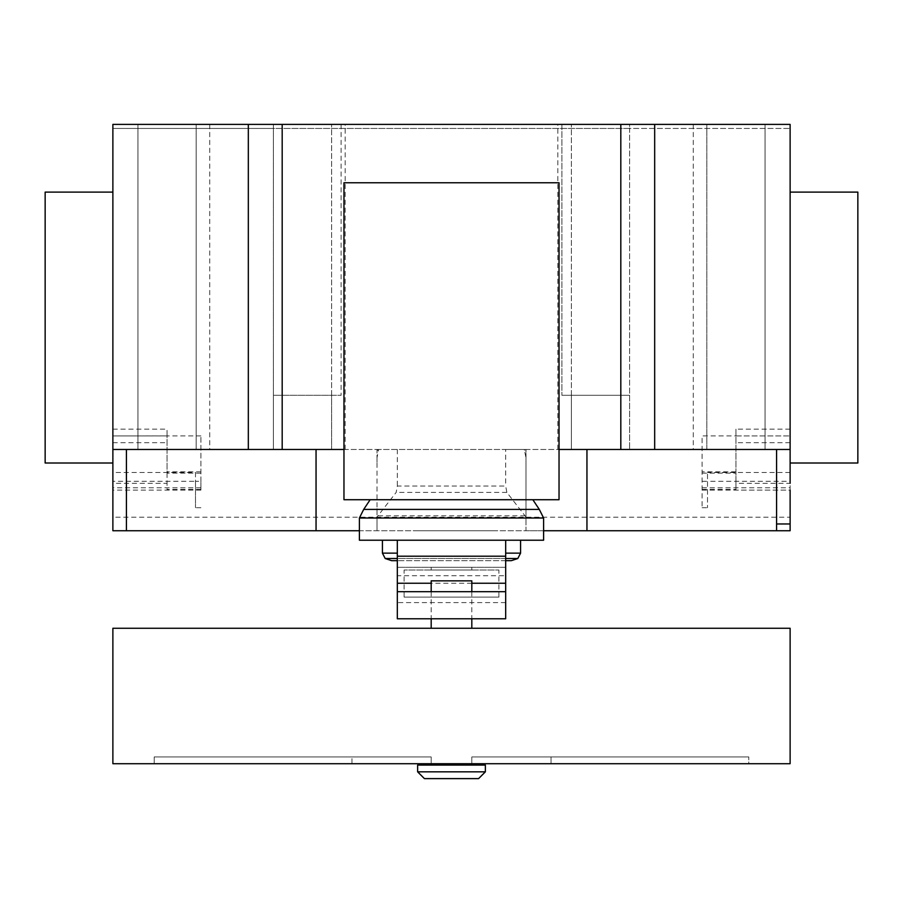 <?xml version="1.0" encoding="UTF-8"?>
<svg xmlns="http://www.w3.org/2000/svg" width="903" height="903" viewBox="0 0 903 903"><rect width="100%" height="100%" fill="white"/><g stroke="black" fill="none" stroke-linecap="round" stroke-linejoin="round"><path stroke-width="0.68" stroke-dasharray="4.51 3.39" d="M471.817 763.712L431.182 763.712L431.182 756.94L154.199 756.94L431.182 756.94L154.199 756.94L431.182 756.94L431.182 763.712L154.199 763.712L154.199 756.94L154.199 763.712L431.182 763.712L351.967 763.712L351.967 756.94L351.967 763.712L154.199 763.712L431.182 763.712L431.182 756.94L431.182 763.712L551.033 763.712L551.033 756.94L471.817 756.94L748.801 756.94L471.817 756.94L551.033 756.94L551.033 763.712L748.801 763.712L748.801 756.94L748.801 763.712L471.817 763.712L471.817 756.94L471.817 763.712L471.817 756.94L471.817 763.712L748.801 763.712L471.817 763.712M471.817 765.067L431.182 765.067L471.817 765.067M485.362 765.067L417.637 765.067M485.362 771.839L417.637 771.839M478.59 778.612L424.41 778.612M431.182 591.691L431.182 618.781M471.817 580.855L431.182 580.855M471.817 591.691L471.817 618.781M471.817 628.262L431.182 628.262L471.817 628.262M790.125 628.262L112.875 628.262M790.125 763.712L112.875 763.712M498.907 597.109L404.092 597.109L498.907 597.109L498.907 570.019L404.092 570.019L498.907 570.019M404.092 597.109L404.092 570.019M471.817 570.019L431.182 570.019L471.817 570.019L471.817 567.31L431.182 567.31L471.817 567.31M431.182 570.019L431.182 567.31M505.68 591.691L397.32 591.691M505.68 575.719L505.68 618.781L397.32 618.781L397.32 540.22L505.68 540.22L505.68 567.31L397.32 567.31L505.68 567.31L505.68 575.719L397.32 575.719M471.817 583.248L431.182 583.248M391.642 560.673L511.346 560.673M385.197 558.517L517.803 558.517M505.68 558.517L397.32 558.517M382.421 553.133L397.32 553.133M505.68 553.133L520.579 553.133M382.421 540.22L520.579 540.22L382.421 540.22M359.394 540.22L543.606 540.22M359.394 517.995L543.606 517.995M363.695 509.416L539.305 509.416M370.151 499.72L532.849 499.72L370.151 499.72M505.68 540.22L397.32 540.22M505.68 560.673L397.32 560.673M559.036 182.767L559.036 499.72L343.964 499.72L343.964 182.767L559.036 182.767M790.125 192.113L790.125 463.013L790.125 192.113M45.15 192.113L45.15 463.013M112.875 463.013L112.875 192.113L112.875 449.468L377.002 449.468L377.002 530.738L377.002 517.058L396.157 492.406L397.32 486.04L505.68 486.04L506.843 492.406L525.997 517.058L525.997 530.738L359.394 530.738M137.933 124.388L137.933 449.468L196.177 449.468L137.933 449.468L137.933 124.388L196.177 124.388L196.177 449.468L209.722 449.468L196.177 449.468L196.177 124.388L137.933 124.388M196.177 124.388L196.177 449.468L196.177 124.388L209.722 124.388L196.177 124.388M765.067 124.388L765.067 449.468L706.823 449.468L765.067 449.468L765.067 124.388L706.823 124.388L706.823 449.468L693.278 449.468L706.823 449.468L706.823 124.388L706.823 449.468L706.823 124.388L693.278 124.388L765.067 124.388M200.917 481.322L200.917 435.901L200.917 490.103L200.917 481.322L195.499 481.322L195.499 472.495L112.875 472.495L112.875 517.193L790.125 517.193L790.125 523.966M790.125 449.468L525.997 449.468L525.997 450.225L524.417 450.225L525.997 457.753L525.997 517.058M506.843 492.406L396.157 492.406M378.583 450.225L377.002 450.225L377.002 457.753L378.583 449.468L505.68 449.468L505.68 486.04M397.32 449.468L397.32 486.04M505.68 449.468L524.417 449.468L524.417 450.225M524.417 449.468L525.997 449.468L525.997 530.738L543.606 530.738M525.997 457.753L525.997 450.225M377.002 450.225L377.002 449.468L378.583 449.468M377.002 457.753L377.002 462.426M377.002 508.66L377.002 517.058M341.108 124.388L341.108 395.288L341.108 124.388L345.172 124.388L273.383 124.388L273.383 128.452L629.617 128.452L629.617 124.388L557.828 124.388L561.892 124.388L561.892 395.288L561.892 124.388L341.108 124.388M331.627 449.468L345.172 449.468L331.627 449.468L331.627 395.288L273.383 395.288L273.383 449.468L273.383 124.388L112.875 124.388L112.875 128.452L273.383 128.452L273.383 395.288L341.108 395.288L331.627 395.288L331.627 449.468L331.627 124.388L331.627 449.468L273.383 449.468L331.627 449.468M571.373 449.468L571.373 395.288L561.892 395.288L629.617 395.288L629.617 128.452L790.125 128.452L790.125 124.388L629.617 124.388L629.617 449.468L629.617 395.288L571.373 395.288L571.373 449.468L557.828 449.468L571.373 449.468L571.373 124.388L571.373 449.468L629.617 449.468L571.373 449.468M200.917 489.358L167.055 489.358L167.055 490.103L167.055 435.923L112.875 435.923L112.875 124.388L790.125 124.388L790.125 128.452L112.875 128.452L112.875 124.388L790.125 124.388L790.125 483.331L735.945 483.331L735.945 435.923L790.125 435.923L735.945 435.923L735.945 429.151L735.945 435.901L702.082 435.901L702.082 507.712L702.082 435.901M525.997 508.66L525.997 462.426M343.964 449.468L559.036 449.468M112.875 517.193L112.875 523.966M857.85 192.113L857.85 463.013M200.917 473.116L167.055 473.116L167.055 429.151L167.055 435.901L112.875 435.923L112.875 483.331L167.055 483.331M200.917 490.103L112.875 490.103M195.499 472.495L195.499 507.712L195.499 481.322L112.875 481.322M200.917 487.755L112.875 487.755M167.055 473.116L167.055 489.358M200.917 435.901L167.055 435.901M790.125 530.738L112.875 530.738M702.082 490.103L790.125 490.103L790.125 517.193M790.125 490.103L790.125 472.495L790.125 490.103L735.945 490.103L790.125 490.103M702.082 481.322L707.5 481.322L707.5 472.495L707.5 507.712L707.5 481.322L790.125 481.322M702.082 489.358L735.945 489.358L735.945 490.103L735.945 483.331M702.082 487.755L790.125 487.755M702.082 473.116L735.945 473.116L735.945 471.817L735.945 489.358M735.945 473.116L735.945 435.901M475.542 530.738L460.823 530.738L475.542 530.738M453.667 530.738L431.781 530.738L453.667 530.738M494.065 530.738L415.369 530.738L494.065 530.738M505.68 602.594L397.32 602.594M525.049 515.839L377.951 515.839M112.875 442.696L167.055 442.696M112.875 429.151L167.055 429.151M790.125 429.151L735.945 429.151M790.125 442.696L735.945 442.696M209.722 124.388L209.722 449.468M693.278 124.388L693.278 449.468M345.172 449.468L345.172 124.388M557.828 449.468L557.828 124.388M200.917 507.712L195.499 507.712M200.917 471.817L167.055 471.817M790.125 472.495L707.5 472.495M702.082 507.712L707.5 507.712M735.945 471.817L702.082 471.817"/><path stroke-width="1.35" d="M431.182 763.712L431.182 765.067M471.817 763.712L471.817 765.067M417.637 765.067L417.637 771.839L424.41 778.612L478.59 778.612L485.362 771.839L485.362 765.067L417.637 765.067M471.817 591.691L471.817 580.855L431.182 580.855L431.182 591.691M431.182 618.781L431.182 628.262M471.817 618.781L471.817 628.262M112.875 628.262L112.875 763.712L790.125 763.712L790.125 628.262L112.875 628.262M417.637 771.839L485.362 771.839M505.68 591.691L397.32 591.691L397.32 618.781L505.68 618.781L505.68 583.248L471.817 583.248M505.68 583.248L505.68 540.22L397.32 540.22L397.32 591.691M431.182 583.248L397.32 583.248M505.68 560.673L511.346 560.673L517.803 558.517L505.68 558.517M397.32 560.673L391.642 560.673L385.197 558.517L382.421 553.133L382.421 540.22M397.32 558.517L385.197 558.517M397.32 553.133L382.421 553.133M505.68 553.133L520.579 553.133L520.579 540.22M505.68 540.22L543.606 540.22L543.606 517.995L539.305 509.416L532.849 499.72M397.32 540.22L359.394 540.22L359.394 517.995L363.695 509.416L370.151 499.72M539.305 509.416L363.695 509.416M543.606 517.995L359.394 517.995M343.964 499.72L559.036 499.72L559.036 182.767L343.964 182.767L343.964 499.72M790.125 192.113L857.85 192.113L857.85 463.013L790.125 463.013M112.875 192.113L45.15 192.113L45.15 463.013L112.875 463.013L112.875 124.388L282.188 124.388L282.188 449.468L343.964 449.468M790.125 483.331L790.125 124.388L282.188 124.388M790.125 449.468L654.675 449.468L654.675 124.388M790.125 490.103L790.125 530.738L543.606 530.738M316.05 449.468L316.05 530.738L359.394 530.738M112.875 483.331L112.875 449.468L248.325 449.468L248.325 124.388M248.325 449.468L282.188 449.468M559.036 449.468L620.812 449.468L620.812 124.388M620.812 449.468L654.675 449.468M316.05 530.738L112.875 530.738L112.875 472.495M505.68 556.192L397.32 556.192M776.58 530.738L776.58 523.966L790.125 523.966M776.58 523.966L776.58 449.468M586.95 530.738L586.95 449.468M126.42 530.738L126.42 449.468M520.579 553.133L517.803 558.517"/></g></svg>
